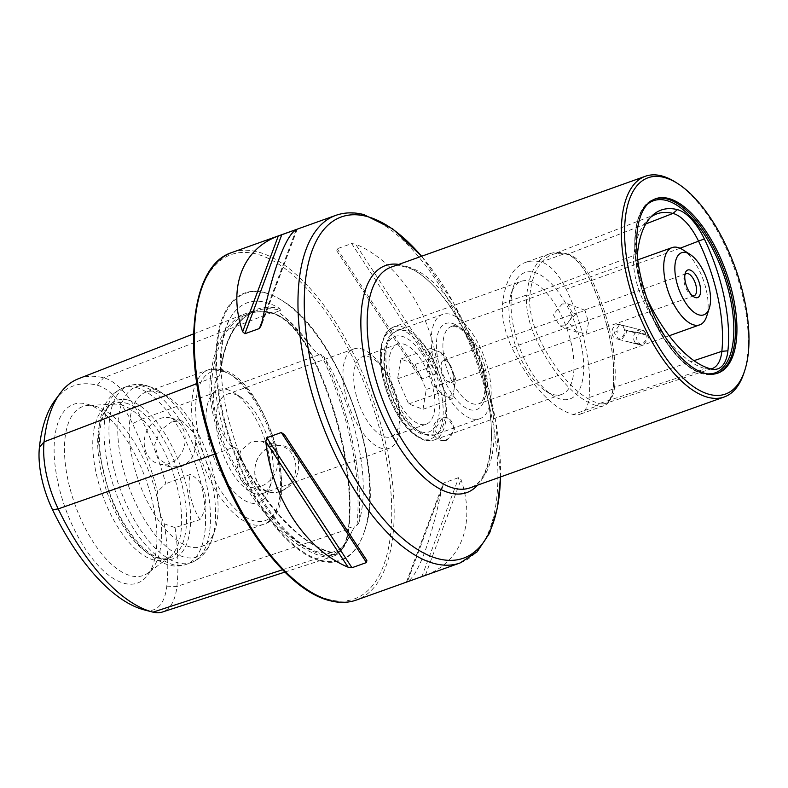 <?xml version="1.0" encoding="UTF-8"?>
<svg xmlns="http://www.w3.org/2000/svg" width="788" height="788" viewBox="0 0 788 788"><rect width="100%" height="100%" fill="white"/><g stroke="black" fill="none" stroke-linecap="round" stroke-linejoin="round"><path stroke-width="0.59" stroke-dasharray="3.94 2.96" d="M637.61 252.485L633.828 255.489L529.9 295.057A2.925 1.911 6 0 1 529.832 295.086A2.925 1.911 6 0 1 526.748 294.919A46.571 20.98 70.3 0 0 536.027 338.939L511.895 347.567A46.571 20.98 70.3 0 1 502.616 303.547A114.743 51.693 -109.7 0 1 525.458 262.434A114.743 51.693 -109.7 0 1 541.228 262.03A46.571 20.98 -109.7 0 1 566.178 289.186A114.743 51.693 -109.7 0 1 589.03 397.644A46.571 20.98 -109.7 0 1 579.761 414.33A46.571 20.98 -109.7 0 1 573.359 414.498A114.743 51.693 -109.7 0 1 511.895 347.567M196.842 383.638L210.327 378.496A182.058 82.011 -109.7 0 1 245.6 313.624A182.058 82.011 -109.7 0 1 271.594 312.619A76.003 34.239 -109.7 0 1 312.304 356.954A182.058 82.011 -109.7 0 1 348.562 529.024A76.003 34.239 -109.7 0 1 333.019 556.397A76.003 34.239 -109.7 0 1 322.991 556.525A182.058 82.011 -109.7 0 1 225.466 450.332L232.608 447.545L226.914 441.241A133.261 60.036 -109.7 0 1 214.809 383.795C211.381 402.944 215.41 422.092 226.914 441.241M214.799 454.065L225.466 450.332A76.003 34.239 70.3 0 1 210.327 378.496A1.172 0.758 -174 0 0 211.952 378.801L217.655 376.625L214.809 383.795M217.655 376.625L219.714 375.718L220.335 372.202A182.323 82.129 -109.7 0 1 279.632 308.433A132.069 59.494 70.3 0 0 265.418 302.306A132.069 59.494 70.3 0 0 235.592 310.689A132.069 59.494 70.3 0 0 220.335 372.202M279.632 308.433L280.577 310.275L278.597 311.102L280.213 313.476C288.506 320.007 299.361 331.827 312.767 348.926L318.795 354.866L320.076 355.073L320.962 354.245L323.72 356.432A182.323 82.129 -109.7 0 1 358.816 522.996L356.984 525.192L354.856 526.02L343.765 547.394L335.402 554.388L331.029 554.604L329.611 553.166L331.127 552.772A182.323 82.129 -109.7 0 1 236.725 449.978L234.735 446.973L233.869 447.771L232.608 447.545M330.97 552.575L333.964 551.738C340.052 550.585 346.001 543.907 351.842 531.703L351.478 532.609A133.261 60.036 -109.7 0 1 331.029 554.604M640.782 330.921L636.024 338.21L640.467 344.947L643.697 344.77L648.672 337.53L644.072 330.753L640.782 330.921M619.043 325.405L614.197 332.674L618.688 339.421L621.959 339.244L627.031 332.034L622.382 325.247L619.043 325.405M534.018 272.333A67.088 30.22 -109.7 0 1 581.17 344.326A67.088 30.22 -109.7 0 1 560.741 399.161A67.088 30.22 -109.7 0 1 552.516 395.418A67.088 30.22 -109.7 0 1 513.52 286.33A67.088 30.22 -109.7 0 1 534.018 272.333M529.506 281.089A60.055 27.058 -109.7 0 1 569.635 337.136A60.055 27.058 -109.7 0 1 561.686 394.414A60.055 27.058 -109.7 0 1 553.432 394.621A60.055 27.058 -109.7 0 1 546.074 391.281A60.055 27.058 -109.7 0 1 511.166 293.629A60.055 27.058 -109.7 0 1 521.252 281.306A60.055 27.058 -109.7 0 1 529.506 281.089M440.955 417.798A11.722 10.017 -75.8 0 0 433.173 429.421A11.722 10.017 -75.8 0 0 440.413 440.236A11.722 10.017 -75.8 0 0 445.624 439.95A11.722 10.017 -75.8 0 0 453.415 428.327A11.722 10.017 -75.8 0 0 446.175 417.522A11.722 10.017 -75.8 0 0 440.955 417.798M446.914 440.275L441.743 440.571L434.631 429.785L442.245 418.123L447.515 417.857L454.873 428.702L446.914 440.275M280.164 491.604C267.585 494.785 259.213 489.811 255.066 476.681C253.401 462.32 258.602 452.273 270.668 446.54C284.192 442.787 293.451 447.771 298.465 461.492C299.489 476.277 293.392 486.314 280.164 491.604M280.095 491.485A23.729 20.281 104.2 0 1 269.526 492.057A23.729 20.281 104.2 0 1 254.869 470.17A23.729 20.281 104.2 0 1 270.639 446.629A23.729 20.281 104.2 0 1 281.208 446.057A23.729 20.281 104.2 0 1 295.855 467.954A23.729 20.281 104.2 0 1 280.095 491.485M260.631 486.551L250.505 487.23L240.833 479.744L237.06 465.629L240.655 450.854L251.175 441.684L262.187 441.231L276.588 453.996L278.065 461.019C277.386 473.43 271.574 481.931 260.631 486.551M172.089 421.61L160.23 430.445L154.675 444.708L158.733 458.892L170.533 466.929L181.545 466.466C191.612 461.63 196.281 452.834 195.532 440.068L194.055 433.045L182.205 420.92L172.089 421.61M169.45 463.393A23.729 20.281 104.2 0 1 158.881 463.965A23.729 20.281 104.2 0 1 144.224 442.078A23.729 20.281 104.2 0 1 159.994 418.536A23.729 20.281 104.2 0 1 170.563 417.965A23.729 20.281 104.2 0 1 185.219 439.862A23.729 20.281 104.2 0 1 169.45 463.393M264.404 292.486A142.096 64.015 -109.7 0 1 281.828 300.395A142.096 64.015 -109.7 0 1 364.42 531.427A142.096 64.015 -109.7 0 1 321.011 561.086A142.096 64.015 -109.7 0 1 221.152 408.617A142.096 64.015 -109.7 0 1 264.404 292.486M368.242 356.609A42.483 19.139 -109.7 0 1 384.071 369.631A42.483 19.139 -109.7 0 1 399.605 413.06A42.483 19.139 -109.7 0 1 391.006 436.759A42.483 19.139 -109.7 0 1 385.165 436.907A42.483 19.139 -109.7 0 1 356.787 397.27A42.483 19.139 -109.7 0 1 362.401 356.757A42.483 19.139 -109.7 0 1 368.242 356.609M403.456 344.021A42.483 19.139 -109.7 0 1 431.844 383.657A42.483 19.139 -109.7 0 1 426.219 424.171A42.483 19.139 -109.7 0 1 420.378 424.318A42.483 19.139 -109.7 0 1 392 384.682A42.483 19.139 -109.7 0 1 397.615 344.169A42.483 19.139 -109.7 0 1 403.456 344.021M361.022 348.769A52.737 23.758 -109.7 0 1 380.673 364.933A52.737 23.758 -109.7 0 1 399.949 418.852A52.737 23.758 -109.7 0 1 389.282 448.264A52.737 23.758 -109.7 0 1 382.032 448.451A52.737 23.758 -109.7 0 1 346.799 399.24A52.737 23.758 -109.7 0 1 353.773 348.946A52.737 23.758 -109.7 0 1 361.022 348.769M234.174 394.108A52.737 23.758 -109.7 0 1 240.645 397.044A52.737 23.758 -109.7 0 1 271.299 482.788A52.737 23.758 -109.7 0 1 262.434 493.613A52.737 23.758 -109.7 0 1 255.184 493.79A52.737 23.758 -109.7 0 1 219.951 444.59A52.737 23.758 -109.7 0 1 226.934 394.296A52.737 23.758 -109.7 0 1 234.174 394.108M226.56 389.39A60.055 27.058 -109.7 0 1 233.928 392.729A60.055 27.058 -109.7 0 1 268.836 490.382A60.055 27.058 -109.7 0 1 250.486 502.921A60.055 27.058 -109.7 0 1 208.278 438.473A60.055 27.058 -109.7 0 1 226.56 389.39M157.314 391.803A82.031 36.957 -109.7 0 1 167.371 396.374A82.031 36.957 -109.7 0 1 215.055 529.753A82.031 36.957 -109.7 0 1 201.265 546.586A82.031 36.957 -109.7 0 1 189.987 546.882A82.031 36.957 -109.7 0 1 135.181 470.328A82.031 36.957 -109.7 0 1 146.036 392.099A82.031 36.957 -109.7 0 1 157.314 391.803M128.336 400.107A84.06 37.873 -109.7 0 1 187.416 490.303A84.06 37.873 -109.7 0 1 161.826 559.007A84.06 37.873 -109.7 0 1 161.757 558.997A84.06 37.873 -109.7 0 1 109.424 492.303A84.06 37.873 -109.7 0 1 107.621 407.544A84.06 37.873 -109.7 0 1 128.336 400.107M125.784 403.082A82.031 36.957 -109.7 0 1 180.59 479.626A82.031 36.957 -109.7 0 1 169.735 557.855A82.031 36.957 -109.7 0 1 158.467 558.15A82.031 36.957 -109.7 0 1 158.398 558.131A82.031 36.957 -109.7 0 1 107.326 493.052A82.031 36.957 -109.7 0 1 105.572 410.341A82.031 36.957 -109.7 0 1 114.516 403.367A82.031 36.957 -109.7 0 1 125.784 403.082M120.859 404.835A82.031 36.957 -109.7 0 1 174.079 476.09A82.031 36.957 -109.7 0 1 169.262 557.224A82.031 36.957 -109.7 0 1 164.81 559.618A82.031 36.957 -109.7 0 1 153.542 559.913A82.031 36.957 -109.7 0 1 98.727 483.359A82.031 36.957 -109.7 0 1 109.581 405.13A82.031 36.957 -109.7 0 1 114.546 404.155A82.031 36.957 -109.7 0 1 120.859 404.835M95.19 406.194A89.724 40.424 -109.7 0 1 95.259 406.214A89.724 40.424 -109.7 0 1 151.129 477.4A89.724 40.424 -109.7 0 1 153.039 567.862A89.724 40.424 -109.7 0 1 148.134 572.876A89.724 40.424 -109.7 0 1 130.936 575.811A89.724 40.424 -109.7 0 1 69.433 486.285A89.724 40.424 -109.7 0 1 88.286 405.446A89.724 40.424 -109.7 0 1 95.19 406.194M86.621 403.998A94.905 42.749 -109.7 0 1 86.69 404.017A94.905 42.749 -109.7 0 1 145.78 479.301A94.905 42.749 -109.7 0 1 147.809 574.994A94.905 42.749 -109.7 0 1 124.425 583.396A94.905 42.749 -109.7 0 1 57.731 481.566A94.905 42.749 -109.7 0 1 86.621 403.998M358.816 522.996A132.069 59.494 70.3 0 0 323.72 356.432M330.29 552.762L331.127 552.772A132.069 59.494 70.3 0 1 322.125 552.772L318.49 552.053C306.709 549.088 293.983 539.888 280.321 524.473C272.49 515.441 265.073 504.872 258.06 492.756C243.876 467.934 233.514 441.152 226.944 412.41C216.326 366.922 221.004 325.346 235.592 310.689M236.725 449.978A132.069 59.494 70.3 0 0 318.027 551.964A132.069 59.494 70.3 0 0 322.125 552.772M637.354 256.208A50.196 22.616 70.3 0 0 647.184 299.026M336.781 250.83L419.098 376.526L422.338 378.782L436.838 373.591L437.872 369.818C431.647 313.023 398.157 261.892 355.546 244.122L351.684 243.571L337.175 248.752L336.781 250.83L419.098 376.526M442.226 486.285C431.952 538.894 417.443 577.84 406.569 582.027L425.343 575.319C461.423 562.12 475.932 523.173 461 479.577L458.754 477.577L444.245 482.768L442.629 484.847L406.569 582.027L407.366 581.8L444.245 482.768M144.628 609.991A65.877 29.678 -109.7 0 0 166.79 586.154A171.932 77.451 -109.7 0 0 164.229 523.813A35.155 15.839 -109.7 0 1 157.462 491.673A171.932 77.451 -109.7 0 0 132.551 423.658L141.643 419.177A177.004 79.736 -109.7 0 1 165.815 483.704L157.462 491.673M54.894 400.452A171.932 77.451 -109.7 0 1 97.259 385.224A65.877 29.678 -109.7 0 1 132.551 423.658M164.229 523.813L175.074 527.625L199.916 519.656C210.475 503.522 206.2 482.709 190.381 474.396L165.815 483.704M175.074 527.625A177.004 79.736 -109.7 0 1 176.896 586.479A70.95 31.963 -109.7 0 1 162.387 612.03M78.367 378.772A177.004 79.736 -109.7 0 1 103.632 377.787A70.95 31.963 -109.7 0 1 141.643 419.177L312.925 357.003A180.915 81.499 -109.7 0 1 348.966 527.999L354.856 526.02M199.916 519.656A35.155 15.839 -109.7 0 1 190.381 474.396M675.848 182.373A117.185 52.796 -109.7 0 1 743.961 372.921M502.616 303.547L526.748 294.919A114.743 51.693 -109.7 0 1 549.6 253.805A114.743 51.693 -109.7 0 1 565.37 253.401A46.571 20.98 -109.7 0 1 590.31 280.558A114.743 51.693 -109.7 0 1 613.163 389.016A46.571 20.98 -109.7 0 1 603.894 405.702A46.571 20.98 -109.7 0 1 597.491 405.869A114.743 51.693 -109.7 0 1 536.027 338.939A2.925 0.591 -25.7 0 1 538.785 337.55A2.925 0.591 -25.7 0 1 538.844 337.53A113.117 50.954 -109.7 0 0 599.441 403.515A2.925 2.502 -75.8 0 0 597.491 405.869L573.359 414.498M710.875 368.932A48.058 21.65 -109.7 0 1 708.254 369.109A48.058 21.65 -109.7 0 1 705.674 368.715A116.24 52.363 -109.7 0 1 643.402 300.908L538.844 337.53A44.936 20.242 70.3 0 1 529.9 295.057A113.117 50.954 -109.7 0 1 551.817 254.751A113.117 50.954 -109.7 0 1 567.961 254.13A2.925 2.502 104.2 0 1 565.37 253.401L541.228 262.03M647.608 299.923L643.402 300.908A48.058 21.65 70.3 0 1 633.828 255.489A116.24 52.363 -109.7 0 1 648.583 218.936A116.24 52.363 -109.7 0 1 650.652 217.232M562.12 303.991L553.265 314.678L559.628 325.808L565.951 325.887L573.201 314.599L567.852 303.853L562.12 303.991M582.411 311.595L576.875 312.757L568.335 321.918L576.737 332.211L586.242 333.482L588.587 322.371L584.952 310.255L583.888 310.245L582.411 311.595M684.91 274.795A11.722 5.28 70.3 0 0 684.319 276.046A11.722 5.28 70.3 0 0 691.135 295.106A11.722 5.28 70.3 0 0 692.15 295.628A11.722 5.28 70.3 0 0 692.386 295.697M397.595 378.811L427.155 368.242L438.246 393.36L452.568 398.718L454.184 388.848A24.024 10.825 -109.7 0 1 445.407 396.039A24.024 10.825 -109.7 0 1 432.701 380.801A24.024 10.825 -109.7 0 1 428.771 358.363A24.024 10.825 -109.7 0 1 437.547 351.162A24.024 10.825 -109.7 0 1 446.451 359.426A24.024 10.825 -109.7 0 1 450.244 366.41A24.024 10.825 -109.7 0 1 454.312 381.412A24.024 10.825 -109.7 0 1 454.184 388.848L455.799 378.969L426.239 389.528L415.148 364.411L400.826 359.052L397.595 378.811L408.686 403.929L423.008 409.287L426.239 389.528M445.525 360.52A11.722 5.28 -109.7 0 1 449.879 364.548A11.722 5.28 -109.7 0 1 453.711 375.275A11.722 5.28 -109.7 0 1 451.396 382.505A11.722 5.28 -109.7 0 1 449.367 382.416A11.722 5.28 -109.7 0 1 441.841 371.217A11.722 5.28 -109.7 0 1 443.506 360.431A11.722 5.28 -109.7 0 1 445.525 360.52M470.239 418.28A55.377 24.94 -109.7 0 1 434.71 365.386A55.377 24.94 -109.7 0 1 442.541 314.422A55.377 24.94 -109.7 0 1 452.115 314.845A55.377 24.94 -109.7 0 1 487.654 367.73A55.377 24.94 -109.7 0 1 479.813 418.704A55.377 24.94 -109.7 0 1 470.239 418.28M682.792 249.737A41.015 18.479 -109.7 0 1 706.629 316.421M438.246 393.36L408.686 403.929M452.568 398.718L423.008 409.287M455.799 378.969L444.698 353.842L415.148 364.411M427.155 368.242L430.386 348.483L444.698 353.842M430.386 348.483L400.826 359.052M619.762 324.587A7.328 6.255 -75.8 0 0 612.109 330.556A7.328 6.255 -75.8 0 0 616.452 338.85A7.328 6.255 -75.8 0 0 616.738 338.919A7.328 6.255 -75.8 0 0 624.401 332.95A7.328 6.255 -75.8 0 0 620.058 324.656A7.328 6.255 -75.8 0 0 619.762 324.587M617.89 331.63A0.729 0.63 -75.8 0 0 616.659 331.384A0.729 0.63 -75.8 0 0 617.89 331.63M645.845 334.279A7.328 6.255 -75.8 0 0 641.698 330.152A7.328 6.255 -75.8 0 0 641.402 330.083A7.328 6.255 -75.8 0 0 635.611 332.28L624.51 329.876L635.059 332.989A7.328 6.255 -75.8 0 0 633.749 336.043A7.328 6.255 -75.8 0 0 637.994 344.326L627.563 341.667L638.773 344.474A7.328 6.255 -75.8 0 0 646.032 338.446A7.328 6.255 -75.8 0 0 646.071 335.136L635.158 331.955L645.845 334.279A14.076 6.55 -50.4 0 1 645.589 334.989L646.071 335.136M635.059 332.989A14.076 1.202 -171.8 0 0 635.936 333.107A14.076 6.688 72.3 0 0 635.611 332.28M638.773 344.474A14.076 5.999 61.7 0 0 638.704 343.795A14.076 5.969 -39.6 0 1 637.994 344.326M627.563 341.667L638.704 343.795M624.51 329.876L635.936 333.107M635.158 331.955L645.589 334.989M645.805 223.95L567.961 254.13A44.936 20.242 -109.7 0 1 592.034 280.341A2.925 0.591 154.3 0 1 591.975 280.361A2.925 0.591 154.3 0 1 590.32 280.577L566.178 289.186M680.054 248.25L592.034 280.341A113.117 50.954 -109.7 0 1 614.561 387.253A2.925 1.911 -174 0 0 614.502 387.272A2.925 1.911 -174 0 0 613.153 388.671A2.925 1.911 -174 0 0 613.163 389.016L589.03 397.644M693.962 360.658L614.561 387.253A44.936 20.242 -109.7 0 1 605.371 403.436A44.936 20.242 -109.7 0 1 599.441 403.515L705.674 368.715L711.022 368.971M97.259 385.224L103.632 377.787L271.594 312.619A1.172 1.005 -75.8 0 0 272.825 313.338A180.915 81.499 -109.7 0 0 246.999 314.333A180.915 81.499 -109.7 0 0 211.952 378.801A74.86 33.726 70.3 0 0 226.855 449.554A180.915 81.499 -109.7 0 0 323.769 555.087L329.611 553.166M166.79 586.154L176.896 586.479L348.562 529.024A1.172 0.758 6 0 1 348.936 527.999A1.172 0.758 6 0 1 348.966 527.999A74.86 33.726 -109.7 0 1 333.659 554.959A74.86 33.726 -109.7 0 1 323.769 555.087A1.172 1.005 104.2 0 1 323.769 555.087A1.172 1.005 104.2 0 0 322.991 556.525L282.528 569.763M280.213 313.476A133.261 60.036 -109.7 0 1 312.767 348.926M335.816 215.36A184.579 83.154 -109.7 0 1 361.18 214.71M398.758 264.423A120.574 54.313 -109.7 0 1 402.156 265.113A120.574 54.313 -109.7 0 1 478.444 364.017A120.574 54.313 -109.7 0 1 477.646 485.122M407.298 266.718A117.185 52.796 -109.7 0 1 485.595 376.073A117.185 52.796 -109.7 0 1 470.081 487.831C487.999 483.566 498.193 441.546 486.275 391.695C474.159 332.181 433.026 272.057 404.687 266.856C399.555 265.605 395.064 265.694 391.183 267.122A117.185 52.796 -109.7 0 1 407.298 266.718M717.208 373.335A92.58 41.705 -109.7 0 1 716.469 373.62A92.58 41.705 -109.7 0 1 703.753 373.945A92.58 41.705 -109.7 0 1 641.895 287.551A92.58 41.705 -109.7 0 1 654.148 199.266A92.58 41.705 -109.7 0 1 654.887 199.009M707.988 373.965A91.408 41.183 -109.7 0 1 702.532 373.187A91.408 41.183 -109.7 0 1 643.747 295.382A91.408 41.183 -109.7 0 1 647.362 204.368M401.929 326.695A60.055 27.058 -109.7 0 1 442.058 382.741A60.055 27.058 -109.7 0 1 434.109 440.019A60.055 27.058 -109.7 0 1 425.855 440.236A60.055 27.058 -109.7 0 1 385.726 384.189A60.055 27.058 -109.7 0 1 393.675 326.912A60.055 27.058 -109.7 0 1 401.929 326.695M400.422 329.62A57.721 26.004 -109.7 0 1 440.984 391.547A57.721 26.004 -109.7 0 1 423.412 438.719A57.721 26.004 -109.7 0 1 382.85 376.792A57.721 26.004 -109.7 0 1 400.422 329.62M264.975 292.831A141.544 63.769 -109.7 0 1 282.331 300.711A141.544 63.769 -109.7 0 1 364.608 530.866A141.544 63.769 -109.7 0 1 321.356 560.406A141.544 63.769 -109.7 0 1 221.891 408.519A141.544 63.769 -109.7 0 1 264.975 292.831M232.056 252.456A184.579 83.154 -109.7 0 1 257.42 251.805A184.579 83.154 -109.7 0 1 380.742 424.033A184.579 83.154 -109.7 0 1 356.314 600.062M329.128 599.579A182.816 82.356 -109.7 0 1 200.644 403.407A182.816 82.356 -109.7 0 1 256.297 253.992A182.816 82.356 -109.7 0 1 384.771 450.155A182.816 82.356 -109.7 0 1 329.128 599.579M278.065 461.019A82.031 36.957 -109.7 0 1 263.675 524.276A82.031 36.957 -109.7 0 1 252.396 524.572A82.031 36.957 -109.7 0 1 195.532 440.068M194.055 433.045A82.031 36.957 -109.7 0 1 208.446 369.789A82.031 36.957 -109.7 0 1 219.724 369.493A82.031 36.957 -109.7 0 1 276.588 453.996M222.768 371.384A79.105 35.637 -109.7 0 1 278.361 456.262A79.105 35.637 -109.7 0 1 254.278 520.917A79.105 35.637 -109.7 0 1 198.694 436.04A79.105 35.637 -109.7 0 1 222.768 371.384M148.696 386.465A90.325 40.69 -109.7 0 1 159.767 391.498A90.325 40.69 -109.7 0 1 212.267 538.352A90.325 40.69 -109.7 0 1 184.678 557.205A90.325 40.69 -109.7 0 1 121.204 460.281A90.325 40.69 -109.7 0 1 148.696 386.465M141.042 385.716A93.752 42.237 -109.7 0 1 203.678 473.194A93.752 42.237 -109.7 0 1 191.277 562.602A93.752 42.237 -109.7 0 1 178.393 562.937A93.752 42.237 -109.7 0 1 115.757 475.45A93.752 42.237 -109.7 0 1 128.158 386.041A93.752 42.237 -109.7 0 1 141.042 385.716M136.107 387.479A93.752 42.237 -109.7 0 1 198.743 474.957A93.752 42.237 -109.7 0 1 186.342 564.366A93.752 42.237 -109.7 0 1 173.458 564.7A93.752 42.237 -109.7 0 1 110.822 477.213A93.752 42.237 -109.7 0 1 123.223 387.804A93.752 42.237 -109.7 0 1 136.107 387.479M366.844 216.454A184.579 83.154 -109.7 0 1 485.969 392.247A184.579 83.154 -109.7 0 1 460.074 562.967M331.62 552.467A181.151 81.607 -109.7 0 1 234.735 446.973M320.962 354.245A181.151 81.607 -109.7 0 1 356.984 525.192M278.597 311.102L272.825 313.338A74.86 33.726 -109.7 0 1 312.925 357.003L318.795 354.866M219.714 375.718A181.151 81.607 -109.7 0 1 254.8 311.299A181.151 81.607 -109.7 0 1 280.577 310.275M296.18 229.781L262.266 320.844M297.066 229.278L261.409 325.02M422.338 378.782L337.175 248.752M436.838 373.591L351.684 243.571M437.872 369.818L355.546 244.122M425.343 575.319L461 479.577M421.866 576.619L458.754 477.577M500.478 476.967A181.191 81.627 70.3 0 0 421.58 256.258M656.355 214.06L552.358 254.554C556.574 253.017 561.322 252.909 566.592 254.219C574.57 256.533 582.47 265.32 590.32 280.577A2.925 0.591 154.3 0 1 590.31 280.558C608.198 319.357 615.812 355.398 613.153 388.671C611.005 398.649 608.464 403.554 605.558 403.377L712.017 368.636M453.701 323.868A45.704 20.586 -109.7 0 1 484.768 375.393A45.704 20.586 -109.7 0 1 468.663 409.248A45.704 20.586 -109.7 0 1 437.586 357.722A45.704 20.586 -109.7 0 1 453.701 323.868M471.835 403.456A41.015 18.479 70.3 0 0 478.927 403.771A41.015 18.479 70.3 0 0 484.728 366.016A41.015 18.479 70.3 0 0 458.409 326.843A41.015 18.479 70.3 0 0 451.307 326.527A41.015 18.479 70.3 0 0 445.506 364.283A41.015 18.479 70.3 0 0 471.835 403.456M406.795 331.039A55.377 24.94 70.3 0 0 397.221 330.615A55.377 24.94 70.3 0 0 389.39 381.589A55.377 24.94 70.3 0 0 424.919 434.474A55.377 24.94 70.3 0 0 434.493 434.897A55.377 24.94 70.3 0 0 442.334 383.933A55.377 24.94 70.3 0 0 406.795 331.039M420.211 431.509A50.688 22.832 -109.7 0 1 385.756 374.369A50.688 22.832 -109.7 0 1 403.623 336.831A50.688 22.832 -109.7 0 1 438.079 393.961A50.688 22.832 -109.7 0 1 420.211 431.509M335.402 554.388L334.033 554.831C341.805 551.964 346.602 543.208 348.404 528.561C353.753 481.015 339.441 413.03 312.245 357.092C299.745 332.28 286.428 317.712 272.284 313.378C263.428 311.152 255.312 311.349 247.944 313.988L254.8 311.299C235.976 319.091 224.472 340.189 220.295 374.596M618.688 339.421L640.467 344.947M717.947 373.088L703.231 373.975C682.969 369.316 658.522 338.042 645.421 300.671C628.381 254.416 631.966 206.072 654.148 199.266L655.626 198.734M561.686 394.414L434.109 440.019L424.811 440.285C409.691 434.907 397.152 419.137 387.194 392.985C380.88 374.812 378.929 358.806 381.313 344.996L384.879 334.811C384.968 333.068 387.903 330.428 393.675 326.912L521.252 281.306M441.743 440.571L440.413 440.236M250.505 487.23L269.526 492.057M158.881 463.965L170.533 466.929M364.42 531.427L364.608 530.866C387.381 469.707 338.722 333.57 282.331 300.711L281.828 300.395M426.219 424.171L391.006 436.759M384.071 369.631L380.673 364.933M399.605 413.06L399.949 418.852M389.282 448.264L262.434 493.613M240.645 397.044L233.928 392.729M271.299 482.788L268.836 490.382M201.265 546.586L263.675 524.276C306.168 512.939 266.639 377.363 221.024 369.424L208.446 369.789L146.036 392.099M167.371 396.374L159.767 391.498L146.263 385.43C140.106 383.825 134.068 384.032 128.158 386.041L123.223 387.804C110.901 393.133 103.297 403.525 100.411 418.999C98.155 430.337 98.057 443.132 100.115 457.365L108.892 492.303C123.204 531.496 142.992 555.727 168.238 564.976C174.394 566.592 180.432 566.385 186.342 564.366L191.277 562.602C201.472 558.525 208.465 550.438 212.267 538.352L215.055 529.753M169.735 557.855L164.81 559.618M169.262 557.224L148.134 572.876M95.259 406.214L86.69 404.017M153.039 567.862L147.809 574.994M114.546 404.155L88.286 405.446M114.516 403.367L109.581 405.13M158.398 558.131L161.757 558.997M105.572 410.341L107.621 407.544M353.773 348.946L226.934 394.296M397.615 344.169L362.401 356.757M332.122 552.447C300.898 545.03 262.64 503.759 235.907 447.998M284.852 572.098L333.019 556.397M193.533 333.905L245.6 313.624M170.563 417.965L182.205 420.92M262.187 441.231L281.208 446.057M297.243 229.18L261.064 326.331M406.401 582.125L442.629 484.847M447.515 417.857L446.175 417.522M546.074 391.281L552.516 395.418M511.166 293.629L513.52 286.33M603.894 405.702L579.761 414.33M708.254 369.109L713.721 369.385M549.6 253.805L525.458 262.434M648.583 218.936L652.631 215.252M622.382 325.247L644.072 330.753M500.538 476.937L495.554 420.398L479.271 360.096L453.642 303.124L421.649 256.238M576.727 332.211L559.628 325.808M449.879 364.548L446.451 359.426M453.711 375.275L454.312 381.412M637.768 259.873L451.307 326.527L455.996 326.853C468.505 329.532 487.851 367.76 485.073 389.804C482.916 404.608 480.769 401.732 478.927 403.771L669.189 335.757M442.541 314.422L397.221 330.615C391.311 334.151 388.317 336.781 388.238 338.485L384.731 348.168L383.825 362.923C384.337 372.182 386.337 381.776 389.833 391.695C398.038 413.927 408.933 428.189 422.516 434.493L434.493 434.897L479.813 418.704M694.179 295.717L451.396 382.505M686.289 273.643L583.888 310.245M576.875 312.757L443.506 360.431M691.135 295.106L693.824 296.83M684.319 276.046L685.304 273.012M584.952 310.255L567.852 303.853M641.698 330.152L620.058 324.656M635.423 343.666L616.452 338.85"/><path stroke-width="1.18" d="M744.749 370.488L743.961 372.921A117.185 52.796 -109.7 0 1 724.261 396.965A117.185 52.796 -109.7 0 1 708.156 397.379A117.185 52.796 -109.7 0 1 629.858 288.024A117.185 52.796 -109.7 0 1 645.372 176.266A117.185 52.796 -109.7 0 1 661.477 175.852A117.185 52.796 -109.7 0 1 675.848 182.373L677.995 183.752A114.851 51.742 -109.7 0 1 744.749 370.488A114.851 51.742 -109.7 0 1 709.663 394.463A114.851 51.742 -109.7 0 1 628.952 271.23A114.851 51.742 -109.7 0 1 663.91 177.359A114.851 51.742 -109.7 0 1 677.995 183.752M668.352 198.409A92.58 41.705 -109.7 0 1 730.2 284.793A92.58 41.705 -109.7 0 1 717.947 373.088A92.58 41.705 -109.7 0 1 705.23 373.413A92.58 41.705 -109.7 0 1 643.372 287.019A92.58 41.705 -109.7 0 1 655.626 198.734A92.58 41.705 -109.7 0 1 668.352 198.409M242.645 331.728C227.712 288.132 242.221 249.185 278.302 235.986L297.066 229.278C286.192 233.465 271.693 272.412 261.409 325.02L259.39 328.537L244.891 333.728L242.645 331.728L278.302 235.986M296.18 229.781L297.066 229.278M348.089 567.183C305.488 549.413 271.998 498.272 265.773 441.487L266.807 437.714L281.306 432.523L284.547 434.779L366.863 560.465L366.469 562.553L351.96 567.734L348.089 567.183L265.773 441.487M637.354 256.208A50.196 22.616 70.3 0 1 637.61 252.485A118.367 53.328 -109.7 0 1 652.631 215.252A118.367 53.328 -109.7 0 1 677.444 209.647A50.196 22.616 -109.7 0 1 704.334 238.922A118.367 53.328 -109.7 0 1 727.915 350.808A50.196 22.616 -109.7 0 1 713.721 369.385A50.196 22.616 -109.7 0 1 711.022 368.971A118.367 53.328 -109.7 0 1 647.608 299.923A50.196 22.616 70.3 0 1 647.184 299.026M152.754 612.079L144.628 609.991A171.932 77.451 -109.7 0 1 144.49 609.961A171.932 77.451 -109.7 0 1 52.52 509.708L58.204 508.9L214.799 454.065M39.4 447.446L44.069 441.841A177.004 79.736 -109.7 0 1 60.016 393.468L54.894 400.452A171.932 77.451 -109.7 0 0 39.4 447.446A65.877 29.678 70.3 0 0 52.52 509.708M284.852 572.098L162.387 612.03A70.95 31.963 -109.7 0 1 153.02 612.148A177.004 79.736 -109.7 0 1 152.892 612.118A177.004 79.736 -109.7 0 1 58.204 508.9A70.95 31.963 70.3 0 1 44.069 441.841L196.842 383.638M60.016 393.468A177.004 79.736 -109.7 0 1 78.367 378.772L193.533 333.905M650.652 217.232A116.24 52.363 -109.7 0 1 656.355 214.06A116.24 52.363 -109.7 0 1 672.942 213.42A48.058 21.65 -109.7 0 1 698.69 241.453A116.24 52.363 -109.7 0 1 721.847 351.32A48.058 21.65 -109.7 0 1 712.017 368.636A48.058 21.65 -109.7 0 1 710.875 368.932M690.298 270.117A14.647 6.599 -109.7 0 1 700.256 286.625A14.647 6.599 -109.7 0 1 695.095 297.48A14.647 6.599 -109.7 0 1 693.824 296.83A14.647 6.599 -109.7 0 1 685.304 273.012A14.647 6.599 -109.7 0 1 690.298 270.117M692.386 295.697A11.722 5.28 70.3 0 0 694.179 295.717A11.722 5.28 70.3 0 0 695.834 284.931A11.722 5.28 70.3 0 0 688.318 273.731A11.722 5.28 70.3 0 0 686.289 273.643A11.722 5.28 70.3 0 0 684.91 274.795M698.089 314.589A32.968 14.854 -109.7 0 1 675.68 277.425A32.968 14.854 -109.7 0 1 687.303 253.007A32.968 14.854 -109.7 0 1 690.17 254.475A32.968 14.854 -109.7 0 1 709.338 308.078A32.968 14.854 -109.7 0 1 698.089 314.589M709.338 308.078L706.629 316.421A41.015 18.479 -109.7 0 1 699.734 324.843A41.015 18.479 -109.7 0 1 692.642 324.528A41.015 18.479 -109.7 0 1 666.323 285.345A41.015 18.479 -109.7 0 1 672.125 247.59A41.015 18.479 -109.7 0 1 679.217 247.905A41.015 18.479 -109.7 0 1 682.792 249.737L690.17 254.475M335.816 215.36L232.056 252.456A184.579 83.154 -109.7 0 0 207.628 428.475A184.579 83.154 -109.7 0 0 330.95 600.712A184.579 83.154 -109.7 0 0 356.314 600.062L460.074 562.967A184.579 83.154 -109.7 0 1 434.71 563.617A184.579 83.154 -109.7 0 1 311.388 391.38A184.579 83.154 -109.7 0 1 335.816 215.36C344.563 212.307 353.891 212.041 363.79 214.572L392.769 228.914L421.649 256.238M421.58 256.258A181.191 81.627 70.3 0 0 366.321 216.316A181.191 81.627 70.3 0 0 311.161 364.401A181.191 81.627 70.3 0 0 438.492 558.82A181.191 81.627 70.3 0 0 500.478 476.967M477.646 485.122A120.574 54.313 -109.7 0 1 450.184 493.032A120.574 54.313 -109.7 0 1 366.154 366.893A120.574 54.313 -109.7 0 1 398.758 264.423M724.261 396.965L470.081 487.831A117.185 52.796 -109.7 0 1 453.977 488.245A117.185 52.796 -109.7 0 1 375.679 378.89A117.185 52.796 -109.7 0 1 391.183 267.122L645.372 176.266M654.887 199.009A92.58 41.705 -109.7 0 1 666.865 198.931A92.58 41.705 -109.7 0 1 728.486 284.498A92.58 41.705 -109.7 0 1 717.208 373.335M647.362 204.368A91.408 41.183 -109.7 0 1 666.116 200.398A91.408 41.183 -109.7 0 1 729.156 293.195A91.408 41.183 -109.7 0 1 707.988 373.965M361.18 214.71A184.579 83.154 -109.7 0 1 366.844 216.454M153.02 612.148L282.528 569.763M284.547 434.779L366.863 560.465M281.306 432.523L366.469 562.553M266.807 437.714L351.96 567.734M281.779 234.686L244.891 333.728M262.266 320.844L259.39 328.537M727.915 350.808L721.847 351.32L693.962 360.658M704.334 238.922L680.054 248.25M677.444 209.647L672.942 213.42L645.805 223.95M232.056 252.456C188.312 265.871 181.004 361.534 214.582 453.435C240.626 528.452 289.698 591.483 330.172 600.751C339.559 603.135 348.276 602.899 356.314 600.062M144.49 609.961L152.892 612.118M460.074 562.967L477.134 551.827L489.693 532.964L497.504 507.639L500.538 476.937M672.125 247.59L637.768 259.873M699.734 324.843L669.189 335.757"/></g></svg>
